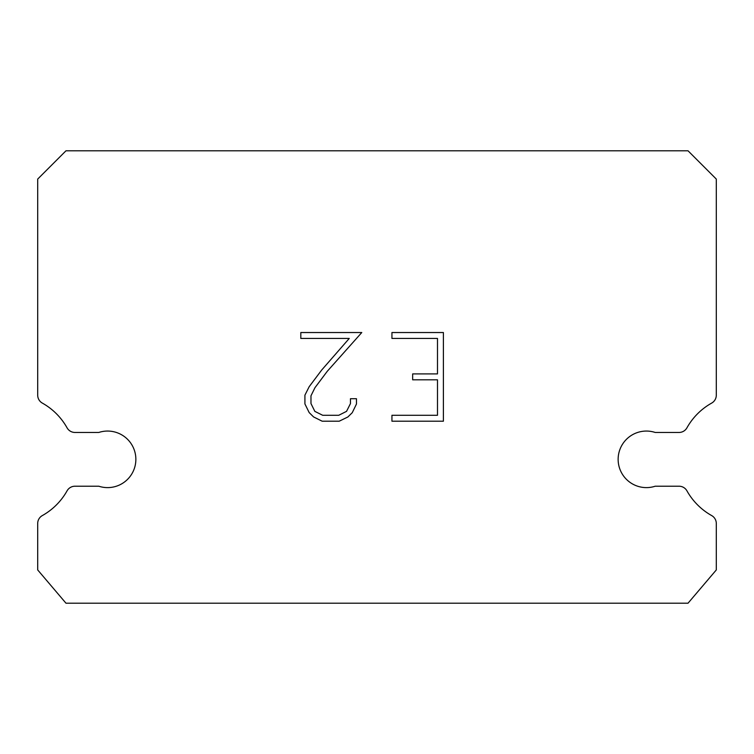 <?xml version="1.0" encoding="UTF-8"?>
<svg xmlns="http://www.w3.org/2000/svg" width="754" height="754" viewBox="0 0 754 754"><rect width="100%" height="100%" fill="white"/><g stroke="black" fill="none" stroke-linecap="round" stroke-linejoin="round"><path stroke-width="1.13" d="M637.648 432.457A28.275 28.275 0 0 1 655.188 432.457L679.043 432.457A9.048 9.048 0 0 0 686.932 427.829A64.467 64.467 0 0 1 711.672 403.088A9.048 9.048 0 0 0 716.3 395.19L716.3 179.075L688.025 150.8L65.975 150.8L37.7 179.075L37.7 395.19A9.048 9.048 0 0 0 42.328 403.088A64.467 64.467 0 0 1 67.068 427.829A9.048 9.048 0 0 0 74.957 432.457L98.812 432.457A28.275 28.275 0 0 1 134.466 450.562A28.275 28.275 0 0 1 98.812 486.217L74.957 486.217A9.048 9.048 0 0 0 67.068 490.835A64.467 64.467 0 0 1 42.328 515.576A9.048 9.048 0 0 0 37.7 523.474L37.7 569.939L65.975 603.2L688.025 603.2L716.3 569.939L716.3 523.474A9.048 9.048 0 0 0 711.672 515.576A64.467 64.467 0 0 1 686.932 490.835A9.048 9.048 0 0 0 679.043 486.217L655.188 486.217A28.275 28.275 0 0 1 619.534 468.111A28.275 28.275 0 0 1 637.648 432.457M437.49 415.284L437.49 379.818L412.664 379.818L412.664 373.909L437.49 373.909L437.49 338.442L391.939 338.442L391.939 332.533L443.399 332.533L443.399 421.203L391.939 421.203L391.939 415.284L437.49 415.284M356.463 398.715L356.463 404.031L352.25 412.692L347.867 416.99L339.206 421.203L322.175 421.203L313.579 416.924L309.187 412.598L304.918 403.937L304.918 395.162L309.187 386.679L321.713 370.007L349.253 338.442L300.818 338.442L300.818 332.533L361.779 332.533L327.255 371.307L314.965 387.697L310.978 395.784L310.978 403.569L314.842 411.373L322.693 415.284L338.744 415.284L346.538 411.354L350.459 403.569L350.459 398.715L356.463 398.715"/></g></svg>
